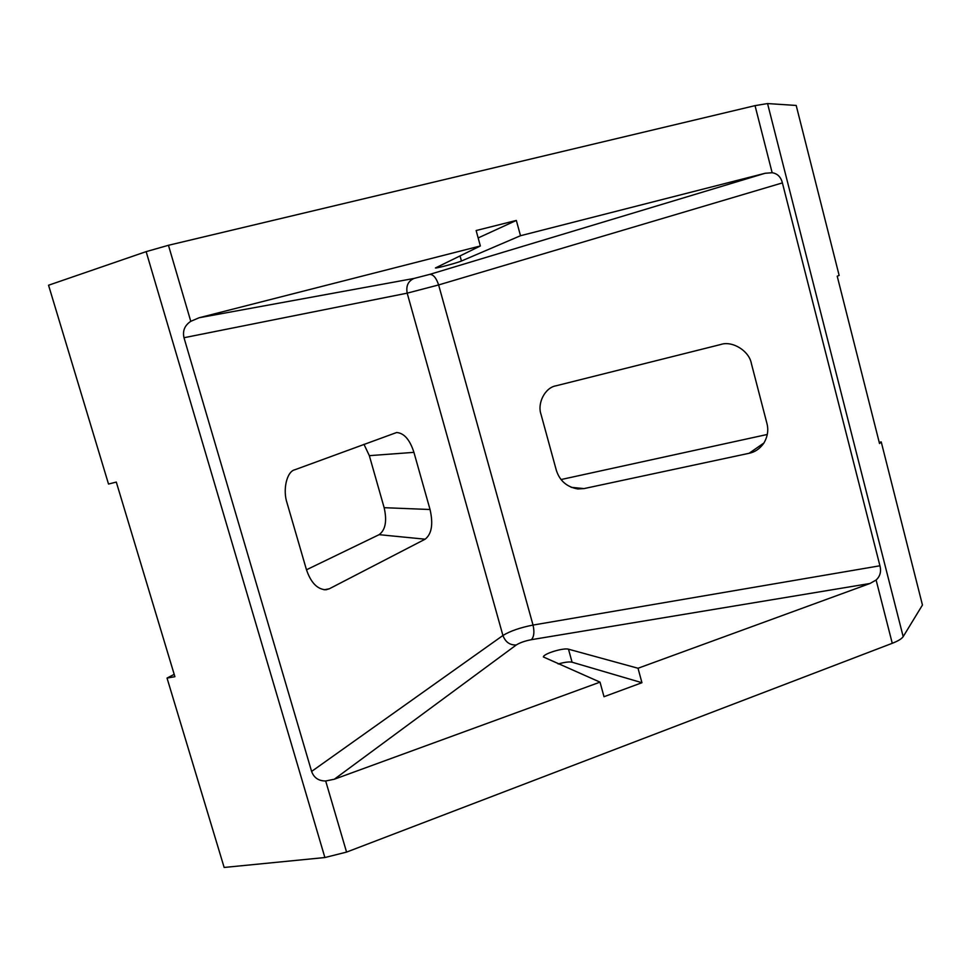<?xml version="1.0" encoding="UTF-8"?>
<svg xmlns="http://www.w3.org/2000/svg" width="971" height="971" viewBox="0 0 971 971"><rect width="100%" height="100%" fill="white"/><g stroke="black" fill="none" stroke-linecap="round" stroke-linejoin="round"><path stroke-width="1.46" d="M306.484 569.783L379.115 534.669C385.475 529.984 387.15 520.99 384.152 507.687L369.332 455.654L363.979 444.317M369.332 455.654L413.925 452.352C409.871 439.717 404.118 433.102 396.666 432.508L294.868 469.758C286.846 471.384 282.476 489.748 287.125 503.233L306.314 569.237C310.72 582.551 317.274 589.409 326.013 589.785L329.351 588.766L324.071 589.81M413.925 452.352L430.044 509.508L384.152 507.687M379.115 534.669L425.128 539.196C431.719 534.001 433.357 524.109 430.044 509.508M324.884 857.539L224.155 867.455L167.036 678.074L174.901 676.702L116.289 482.065L108.521 484.056L48.55 285.231L146.148 251.635L324.884 857.539L346.562 852.101L892.264 643.3C898.126 641.006 901.756 638.784 903.176 636.636L767.551 103.557L755.037 105.645L168.456 245.287L146.148 251.635M167.036 678.074L174.185 674.347M556.031 385.803C545.107 387.526 537.024 403.171 541.053 414.459L556.274 470.098C559.575 480.681 566.748 486.969 577.781 488.959L583.996 488.595L749.102 453.287C754.868 452.146 759.735 448.833 763.704 443.359C767.648 436.744 768.704 430.056 766.896 423.32L751.372 363.506C749.163 350.847 732.304 340.481 720.7 344.511L556.031 385.803M561.032 479.553L767.296 434.462M879.216 442.339L881.231 441.914L922.45 605.03L903.176 636.636M767.551 103.557L796.196 105.451L839.15 275.436L837.208 276.177L879.52 443.529L881.231 441.914M600.017 682.14L543.372 656.966C543.457 653.629 563.629 647.608 568.484 649.186L638.02 668.254L641.94 682.71L604.011 696.717L600.017 682.14L334.327 779.228L325.686 780.987L346.562 852.101M531.38 639.683C534.026 636.83 534.584 631.963 533.03 625.069C520.189 627.582 510.151 631.065 502.917 635.495C505.454 642.11 509.896 645.266 516.269 644.975C519.861 642.705 524.898 640.933 531.38 639.683L869.992 583.486L638.02 668.254M311.606 771.435L183.992 337.726L407.189 293.157L438.625 284.94C436.343 278.034 433.406 274.502 429.837 274.356L414.022 278.446C408.148 281.044 405.866 285.947 407.189 293.157L502.917 635.495L311.606 771.435C313.936 777.807 318.622 780.987 325.686 780.987M425.128 539.196L329.351 588.766M414.022 278.446L199.152 317.748L190.777 321.328L168.456 245.287M183.992 337.726C182.439 330.844 184.696 325.382 190.777 321.328M869.992 583.486L876.109 580.027L892.264 643.3M879.932 565.777L533.03 625.069L438.625 284.94L782.395 182.9L879.932 565.777C881.413 571.555 880.139 576.301 876.109 580.027M782.395 182.9C780.878 176.953 777.468 173.566 772.151 172.729L755.037 105.645M199.152 317.748L480.354 245.966L476.13 230.54L516.341 220.429L520.505 235.722L765.124 173.275L772.151 172.729M520.505 235.722L461.443 261.017C457.402 262.813 436.598 268.433 435.433 267.972L480.354 245.966M478.157 237.944L516.341 220.429M558.155 663.982C564.661 662.173 569.297 661.579 572.077 662.21L641.94 682.71M571.166 487.321L583.996 488.595M334.327 779.228L516.269 644.975M765.124 173.275L429.837 274.356M763.971 442.958L749.102 453.287M461.443 261.017L460.023 255.846M568.484 649.186L572.077 662.21"/></g></svg>

